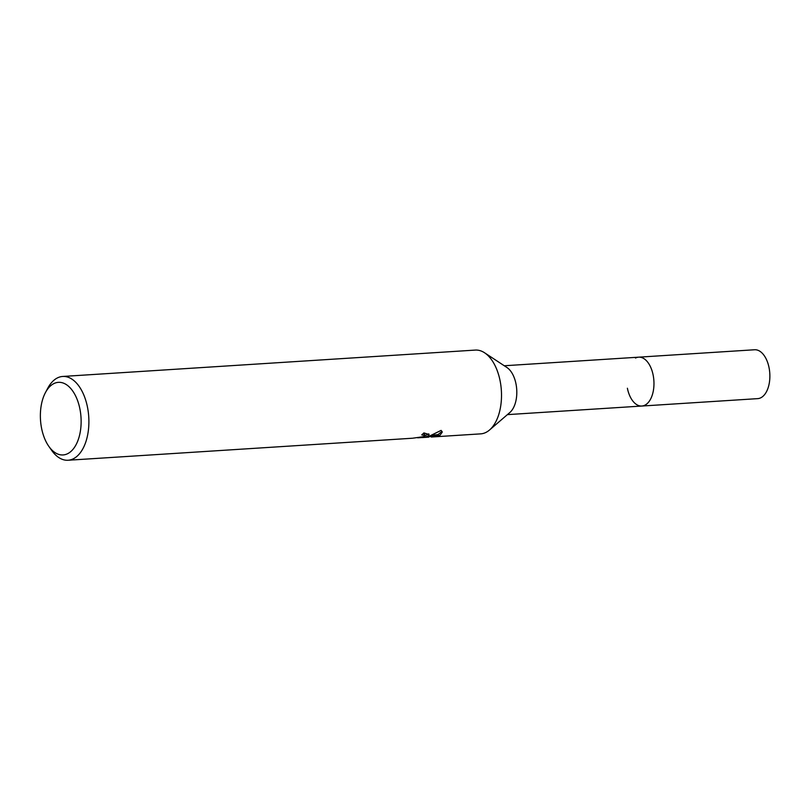 <?xml version="1.0" encoding="UTF-8"?>
<svg xmlns="http://www.w3.org/2000/svg" width="810" height="810" viewBox="0 0 810 810"><rect width="100%" height="100%" fill="white"/><g stroke="black" fill="none" stroke-linecap="round" stroke-linejoin="round"><path stroke-width="1.21" d="M635.506 358.071A24.482 13.659 86.3 0 1 638.695 357.169A24.482 13.659 86.3 0 1 644.102 358.739A24.482 13.659 86.3 0 1 653.123 374.969A24.482 13.659 86.3 0 1 646.977 403.785A24.482 13.659 86.3 0 1 641.814 406.043L507.394 414.629M644.102 358.749L644.102 358.739A24.482 13.659 86.3 0 1 653.123 374.969A24.482 13.659 86.3 0 1 646.977 403.785A24.482 13.659 86.3 0 1 627.385 388.233M484.714 352.876L506.928 367.507A24.482 13.659 86.3 0 1 515.96 383.738A24.482 13.659 86.3 0 1 509.814 412.553L489.645 429.908M413.302 438.119L423.853 436.62L424.865 435.618L421.726 434.869A41.978 23.409 -93.7 0 0 423.893 432.915L429.138 434.524L428.176 436.023L424.764 437.177L429.826 435.922L441.106 430.393L442.27 432.084L440.002 435.274L422.344 437.552L428.703 437.147M45.421 392.627L47.699 388.334A41.978 23.409 86.3 0 1 57.247 378.007A41.978 23.409 86.3 0 1 62.704 376.458A41.978 23.409 86.3 0 1 88.26 411.875A41.978 23.409 86.3 0 1 73.518 458.693A41.978 23.409 86.3 0 1 68.06 460.242A41.978 23.409 86.3 0 1 51.668 450.38L48.863 446.401A36.379 20.29 86.3 0 1 45.421 392.627A36.379 20.29 86.3 0 1 53.703 383.677A36.379 20.29 86.3 0 1 79.876 408.787A36.379 20.29 86.3 0 1 67.797 453.61A36.379 20.29 86.3 0 1 48.863 446.401M62.704 376.458L475.318 350.082A41.978 23.409 86.3 0 1 500.874 385.499A41.978 23.409 86.3 0 1 486.132 432.317A41.978 23.409 86.3 0 1 480.674 433.866L431.284 437.025M422.334 437.511L417.687 437.815M423.245 433.563L424.592 434.271L424.865 435.618M424.561 436.205L424.764 437.177M424.865 435.75L428.743 433.876M431.568 435.324L438.058 434.585L442.017 431.406M438.058 434.585L438.321 435.932M645.003 405.142A24.482 13.659 86.3 0 1 641.814 406.043L757.714 398.631A24.482 13.659 86.3 0 0 760.904 397.73A24.482 13.659 86.3 0 0 769.5 370.413A24.482 13.659 86.3 0 0 754.596 349.758L638.695 357.169A24.482 13.659 86.3 0 1 653.599 377.825A24.482 13.659 86.3 0 1 645.003 405.142M412.644 438.22L68.06 460.242M638.695 357.169L504.276 365.755"/></g></svg>
